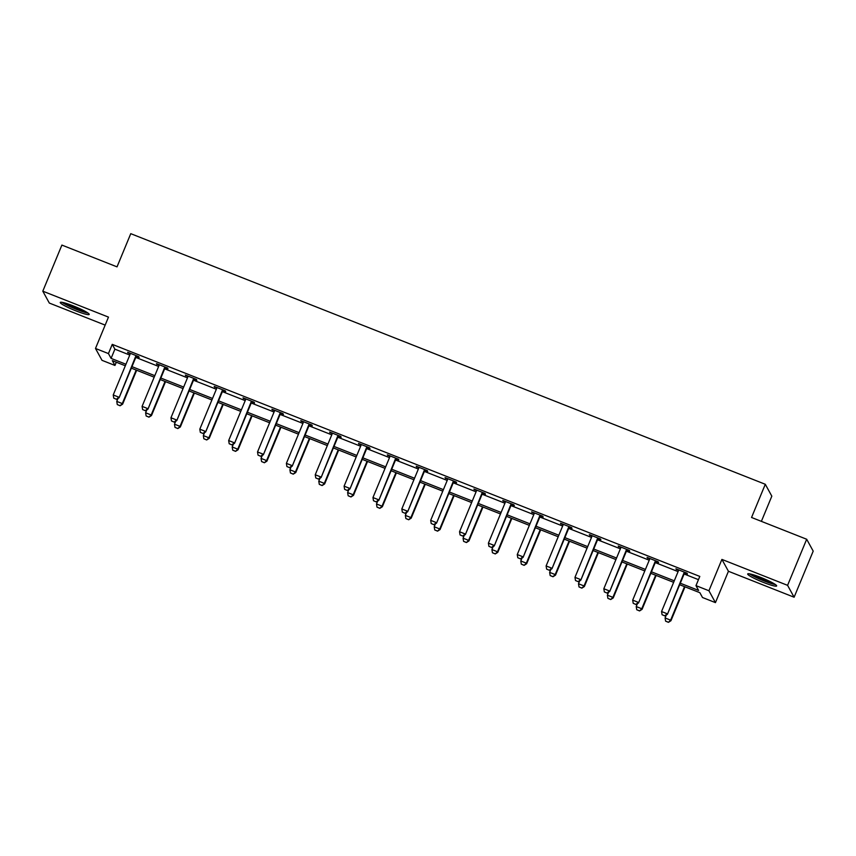 <?xml version="1.0" encoding="UTF-8"?>
<svg xmlns="http://www.w3.org/2000/svg" width="856" height="856" viewBox="0 0 856 856"><rect width="100%" height="100%" fill="white"/><g stroke="black" fill="none" stroke-linecap="round" stroke-linejoin="round"><path stroke-width="1.28" d="M76.109 310.942A15.676 1.808 -157.5 0 0 89.217 314.441A15.676 1.808 -157.5 0 0 73.359 305.934A15.676 1.808 -157.5 0 0 60.252 302.446A15.676 1.808 -157.5 0 0 76.109 310.942M763.541 582.455A15.676 1.808 -157.5 0 0 776.649 585.953A15.676 1.808 -157.5 0 0 760.802 577.447A15.676 1.808 -157.5 0 0 747.695 573.959A15.676 1.808 -157.5 0 0 763.541 582.455M116.298 362.216L114.961 365.448L102.014 360.333L95.487 348.467L108.434 353.582L111.087 358.386L125.95 364.26M761.38 521.358L771.823 496.159L765.296 484.282L130.765 233.667L117.026 266.858L61.889 245.084L42.8 291.179L49.316 303.056L105.16 325.109M765.296 484.282L751.547 517.473L806.684 539.248L813.2 551.125L794.111 597.221L787.584 585.343L721.908 559.407L708.928 590.747L715.445 602.624L702.498 597.509L699.855 592.694L679.675 584.723M721.908 559.407L728.435 571.273L794.111 597.221M728.435 571.273L715.445 602.624M806.684 539.248L787.584 585.343M680.295 583.214L698.624 590.447L695.982 585.632L699.801 576.42L112.254 344.358L114.897 349.173L129.77 355.047M135.794 357.423L158.627 366.443M164.652 368.818L187.485 377.838M193.52 380.225L216.343 389.234M222.378 391.62L245.201 400.64M251.236 403.015L274.07 412.036M280.094 414.422L302.928 423.431M308.952 425.817L331.786 434.837M337.81 437.213L360.644 446.233M366.668 448.608L389.501 457.628M395.526 460.014L418.359 469.024M424.383 471.41L447.217 480.43M453.252 482.805L476.075 491.825M482.11 494.201L504.933 503.221M510.968 505.607L533.791 514.616M539.826 517.003L562.66 526.023M568.684 528.398L591.517 537.418M597.542 539.794L620.375 548.814M626.399 551.2L649.233 560.209M655.257 562.595L678.091 571.615M684.115 573.991L698.453 579.651M684.779 572.932L687.454 573.991L687.015 573.188L675.919 568.801L678.498 570.449M655.921 561.536L658.596 562.595L658.157 561.793L647.061 557.406L649.629 559.054M627.063 550.14L629.738 551.2L629.299 550.397L618.203 546.01L620.771 547.658M598.205 538.734L600.88 539.794L600.441 538.991L589.335 534.615L591.913 536.252M569.347 527.339L572.022 528.398L571.583 527.596L560.477 523.209L563.055 524.856M540.489 515.943L543.164 517.003L542.725 516.2L531.619 511.813L534.197 513.461M511.62 504.548L514.306 505.596L513.857 504.805L502.761 500.418L505.34 502.065M482.763 493.142L485.448 494.201L484.999 493.398L473.903 489.022L476.482 490.659M453.905 481.746L456.58 482.805L456.141 482.003L445.045 477.616L447.624 479.264M425.047 470.351L427.722 471.41L427.283 470.607L416.187 466.22L418.766 467.868M396.189 458.955L398.864 460.004L398.425 459.201L387.329 454.825L389.908 456.473M367.331 447.549L370.006 448.608L369.567 447.806L358.471 443.419L361.039 445.067M338.473 436.153L341.148 437.213L340.709 436.41L329.603 432.023L332.182 433.671M309.615 424.758L312.29 425.817L311.851 425.015L300.745 420.628L303.324 422.276M280.757 413.362L283.432 414.411L282.994 413.609L271.887 409.232L274.466 410.88M251.889 401.956L254.574 403.015L254.136 402.213L243.029 397.826L245.608 399.474M223.031 390.561L225.716 391.62L225.267 390.817L214.171 386.43L216.75 388.078M194.173 379.165L196.848 380.225L196.409 379.422L185.313 375.035L187.892 376.683M165.315 367.77L167.99 368.818L167.551 368.016L156.455 363.64L159.034 365.277M136.457 356.364L139.132 357.423L138.693 356.62L127.598 352.233L130.176 353.881M95.487 348.467L108.477 317.116L42.8 291.179M112.254 344.358L108.434 353.582M695.982 585.632L708.928 590.747M125.329 365.78L112.318 360.633L114.961 365.448M673.651 582.348L650.817 573.327M644.782 570.941L621.959 561.932M615.924 559.546L593.101 550.526M587.066 548.15L564.243 539.13M558.208 536.755L535.375 527.735M529.35 525.349L506.517 516.339M500.493 513.953L477.659 504.933M471.635 502.558L448.801 493.538M442.777 491.151L419.943 482.142M413.919 479.756L391.085 470.736M385.061 468.36L362.227 459.34M356.192 456.965L333.369 447.945M327.334 445.559L304.511 436.549M298.476 434.163L275.643 425.143M269.619 422.768L246.785 413.748M240.761 411.372L217.927 402.352M211.903 399.966L189.069 390.957M183.045 388.57L160.211 379.55M154.187 377.175L131.353 368.155M131.974 366.646L154.808 375.666M160.842 378.042L183.666 387.062M189.7 389.437L212.523 398.457M218.558 400.843L241.392 409.853M247.416 412.239L270.25 421.259M276.274 423.634L299.108 432.655M305.132 435.03L327.966 444.05M333.99 446.436L356.824 455.445M362.848 457.832L385.682 466.852M391.706 469.227L414.539 478.247M420.574 480.623L443.397 489.643M449.432 492.029L472.255 501.038M478.29 503.424L501.113 512.444M507.148 514.82L529.982 523.84M536.006 526.215L558.84 535.235M564.864 537.621L587.697 546.631M593.722 549.017L616.555 558.037M622.58 560.413L645.413 569.433M651.437 571.819L674.271 580.828M114.897 349.173L111.087 358.386M676.582 569.069L676.358 569.604M647.725 557.673L647.5 558.208M618.867 546.267L618.642 546.813M590.009 534.872L589.784 535.417M561.14 523.476L560.926 524.011M532.282 512.081L532.058 512.616M503.424 500.674L503.2 501.22M474.566 489.279L474.342 489.825M445.709 477.883L445.484 478.418M416.851 466.488L416.626 467.023M387.993 455.082L387.768 455.627M359.135 443.686L358.91 444.221M330.277 432.291L330.052 432.826M301.408 420.885L301.194 421.43M272.55 409.489L272.326 410.035M243.693 398.094L243.468 398.629M214.835 386.698L214.61 387.233M185.977 375.292L185.752 375.838M157.119 363.896L156.894 364.442M128.261 352.501L128.036 353.036M662.084 614.726L664.909 615.913L662.084 614.726L661.549 611.537L678.359 570.973A2.012 1.98 -28.8 0 0 678.498 570.374L678.551 569.839M684.575 572.225L684.222 572.643A2.012 1.98 -28.8 0 0 683.901 573.167L667.423 614.308L664.909 615.913M685.175 572.461L684.543 573.22A2.012 1.98 -28.8 0 0 684.222 573.745L667.423 614.308M661.549 611.537L667.102 613.731L664.855 615.817M666.289 615.025L665.08 617.957L670.633 620.151L684.511 586.638M668.375 622.237L665.604 621.146L668.429 622.333L670.633 620.151L670.943 620.728L684.993 586.82M665.08 617.957L665.604 621.146M668.429 622.333L670.943 620.728M774.327 583.846A13.557 1.562 22.5 0 1 764.14 580.71A13.557 1.562 22.5 0 1 752.563 575.296A13.557 1.562 22.5 0 1 750.83 574.108M749.546 573.852A15.569 1.798 -157.5 0 0 751.054 574.815A15.569 1.798 -157.5 0 0 775.418 584.562M754.971 575.328A12.562 1.445 -157.5 0 0 770.539 581.77M86.884 312.333A13.557 1.562 22.5 0 1 76.537 309.134A13.557 1.562 22.5 0 1 63.387 302.596M67.538 303.816A12.562 1.445 -157.5 0 0 76.826 308.053A12.562 1.445 -157.5 0 0 83.096 310.257M62.114 302.339A15.569 1.798 -157.5 0 0 76.708 309.455A15.569 1.798 -157.5 0 0 87.975 313.05M633.226 603.32L636.051 604.518L633.226 603.32L632.691 600.142L649.501 559.578A2.012 1.98 -28.8 0 0 649.64 558.979L649.683 558.444M655.717 560.83L655.364 561.236A2.012 1.98 -28.8 0 0 655.043 561.761L638.565 602.913L636.051 604.518M656.317 561.065L655.685 561.814A2.012 1.98 -28.8 0 0 655.364 562.338L638.565 602.913M632.691 600.142L638.244 602.335L635.997 604.422M604.357 591.924L607.193 593.122L604.357 591.924L603.833 588.735L620.643 548.172A2.012 1.98 -28.8 0 0 620.782 547.583L620.825 547.048M626.86 549.424L626.506 549.841A2.012 1.98 -28.8 0 0 626.185 550.365L609.707 591.507L607.193 593.122M627.459 549.67L626.827 550.419A2.012 1.98 -28.8 0 0 626.506 550.943L609.707 591.507M603.833 588.735L609.386 590.929L607.139 593.026M637.431 603.63L636.222 606.562L641.765 608.744L655.653 575.232M639.518 610.842L636.746 609.74L639.571 610.938L641.765 608.744L642.086 609.322L656.124 575.425M636.222 606.562L636.746 609.74M639.571 610.938L642.086 609.322M608.573 592.234L607.364 595.155L612.907 597.349L626.795 563.837M610.66 599.435L607.888 598.344L610.713 599.532L612.907 597.349L613.228 597.927L627.266 564.029M607.364 595.155L607.888 598.344M610.713 599.532L613.228 597.927M575.5 580.529L578.335 581.716L575.5 580.529L574.975 577.34L591.774 536.776A2.012 1.98 -28.8 0 0 591.924 536.188L591.967 535.653M597.991 538.028L597.649 538.445A2.012 1.98 -28.8 0 0 597.327 538.97L580.839 580.111L578.335 581.716M598.601 538.264L597.97 539.023A2.012 1.98 -28.8 0 0 597.649 539.548L580.839 580.111M574.975 577.34L580.529 579.533L578.282 581.62M546.642 569.133L549.477 570.321L546.642 569.133L546.117 565.944L562.916 525.381A2.012 1.98 -28.8 0 0 563.066 524.782L563.109 524.246M569.133 526.633L568.791 527.05A2.012 1.98 -28.8 0 0 568.47 527.574L551.981 568.716L549.477 570.321M569.743 526.868L569.101 527.628A2.012 1.98 -28.8 0 0 568.791 528.152L551.981 568.716M546.117 565.944L551.671 568.138L549.424 570.224M517.784 557.727L520.609 558.925L517.784 557.727L517.259 554.549L534.058 513.985A2.012 1.98 -28.8 0 0 534.208 513.386L534.251 512.851M540.275 515.237L539.933 515.644A2.012 1.98 -28.8 0 0 539.612 516.168L523.123 557.32L520.609 558.925M540.885 515.473L540.243 516.221A2.012 1.98 -28.8 0 0 539.933 516.746L523.123 557.32M517.259 554.549L522.813 556.742L520.555 558.829M579.715 580.839L578.506 583.76L584.049 585.953L597.937 552.441M581.802 588.04L579.03 586.948L581.855 588.136L584.049 585.953L584.37 586.531L598.408 552.623M578.506 583.76L579.03 586.948M581.855 588.136L584.37 586.531M550.857 569.433L549.638 572.364L555.191 574.558L569.069 541.046M552.944 576.644L550.173 575.553L552.997 576.741L555.191 574.558L555.512 575.136L569.55 541.227M549.638 572.364L550.173 575.553M552.997 576.741L555.512 575.136M522 558.037L520.78 560.969L526.333 563.152L540.211 529.639M524.086 565.249L521.315 564.147L524.139 565.345L526.333 563.152L526.654 563.73L540.692 529.832M520.78 560.969L521.315 564.147M524.139 565.345L526.654 563.73M493.131 546.642L491.922 549.563L497.475 551.756L511.353 518.244M495.228 553.843L492.446 552.751L495.282 553.939L497.475 551.756L497.796 552.334L511.835 518.436M491.922 549.563L492.446 552.751M495.282 553.939L497.796 552.334M464.273 535.246L463.064 538.167L468.617 540.361L482.495 506.848M466.37 542.447L463.588 541.356L466.424 542.543L468.617 540.361L468.928 540.939L482.977 507.03M463.064 538.167L463.588 541.356M466.424 542.543L468.928 540.939M435.415 523.84L434.206 526.772L439.759 528.965L453.637 495.442M437.512 531.052L434.73 529.95L437.566 531.148L439.759 528.965L440.07 529.543L454.119 495.635M434.206 526.772L434.73 529.95M437.566 531.148L440.07 529.543M406.557 512.444L405.348 515.376L410.901 517.559L424.779 484.047M408.644 519.656L405.872 518.554L408.697 519.753L410.901 517.559L411.212 518.137L425.261 484.239M405.348 515.376L405.872 518.554M408.697 519.753L411.212 518.137M377.699 501.049L376.49 503.97L382.033 506.164L395.921 472.651M379.786 508.25L377.015 507.159L379.839 508.346L382.033 506.164L382.354 506.741L396.403 472.844M376.49 503.97L377.015 507.159M379.839 508.346L382.354 506.741M348.841 489.653L347.632 492.575L353.175 494.768L367.064 461.256M350.928 496.855L348.157 495.763L350.981 496.951L353.175 494.768L353.496 495.346L367.534 461.438M347.632 492.575L348.157 495.763M350.981 496.951L353.496 495.346M319.984 478.247L318.774 481.179L324.317 483.373L338.206 449.849M322.07 485.459L319.299 484.357L322.124 485.555L324.317 483.373L324.638 483.95L338.676 450.042M318.774 481.179L319.299 484.357M322.124 485.555L324.638 483.95M291.126 466.852L289.906 469.773L295.459 471.966L309.348 438.454M293.212 474.064L290.441 472.961L293.266 474.16L295.459 471.966L295.78 472.544L309.819 438.647M289.906 469.773L290.441 472.961M293.266 474.16L295.78 472.544M262.268 455.456L261.048 458.377L266.601 460.571L280.479 427.058M264.354 462.657L261.583 461.566L264.408 462.754L266.601 460.571L266.922 461.149L280.961 427.251M261.048 458.377L261.583 461.566M264.408 462.754L266.922 461.149M233.399 444.061L232.19 446.982L237.743 449.175L251.621 415.663M235.496 451.262L232.714 450.17L235.55 451.358L237.743 449.175L238.064 449.753L252.103 415.845M232.19 446.982L232.714 450.17M235.55 451.358L238.064 449.753M204.541 432.655L203.332 435.586L208.885 437.78L222.763 404.257M206.638 439.866L203.856 438.764L206.692 439.963L208.885 437.78L209.196 438.358L223.245 404.449M203.332 435.586L203.856 438.764M206.692 439.963L209.196 438.358M488.926 546.331L491.751 547.53L488.926 546.331L488.401 543.143L505.2 502.579A2.012 1.98 -28.8 0 0 505.35 501.99L505.393 501.456M511.417 503.831L511.075 504.248A2.012 1.98 -28.8 0 0 510.754 504.773L494.265 545.914L491.751 547.53M512.016 504.077L511.385 504.826A2.012 1.98 -28.8 0 0 511.064 505.35L494.265 545.914M488.401 543.143L493.944 545.336L491.697 547.433M460.068 534.936L462.893 536.124L460.068 534.936L459.544 531.747L476.343 491.184A2.012 1.98 -28.8 0 0 476.492 490.595L476.535 490.06M482.559 492.435L482.206 492.853A2.012 1.98 -28.8 0 0 481.896 493.377L465.407 534.519L462.893 536.124M483.159 492.671L482.527 493.43A2.012 1.98 -28.8 0 0 482.206 493.955L465.407 534.519M459.544 531.747L465.086 533.941L462.839 536.027M431.21 523.54L434.035 524.728L431.21 523.54L430.686 520.352L447.485 479.788A2.012 1.98 -28.8 0 0 447.624 479.189L447.677 478.654M453.701 481.04L453.348 481.457A2.012 1.98 -28.8 0 0 453.038 481.982L436.549 523.123L434.035 524.728M454.301 481.275L453.669 482.035A2.012 1.98 -28.8 0 0 453.348 482.559L436.549 523.123M430.686 520.352L436.228 522.545L433.981 524.632M402.352 512.134L405.177 513.332L402.352 512.134L401.817 508.956L418.627 468.393A2.012 1.98 -28.8 0 0 418.766 467.793L418.819 467.258M424.844 469.644L424.49 470.051A2.012 1.98 -28.8 0 0 424.169 470.575L407.691 511.717L405.177 513.332M425.443 469.88L424.811 470.629A2.012 1.98 -28.8 0 0 424.49 471.153L407.691 511.717M401.817 508.956L407.37 511.139L405.123 513.236M373.494 500.739L376.319 501.937L373.494 500.739L372.959 497.55L389.769 456.986A2.012 1.98 -28.8 0 0 389.908 456.398L389.951 455.863M395.986 458.238L395.633 458.656A2.012 1.98 -28.8 0 0 395.312 459.18L378.834 500.321L376.319 501.937M396.585 458.484L395.954 459.233A2.012 1.98 -28.8 0 0 395.633 459.758L378.834 500.321M372.959 497.55L378.513 499.744L376.265 501.841M344.626 489.343L347.461 490.531L344.626 489.343L344.101 486.155L360.911 445.591A2.012 1.98 -28.8 0 0 361.05 445.002L361.093 444.467M367.128 446.843L366.775 447.26A2.012 1.98 -28.8 0 0 366.454 447.784L349.976 488.926L347.461 490.531M367.727 447.078L367.096 447.838A2.012 1.98 -28.8 0 0 366.775 448.362L349.976 488.926M344.101 486.155L349.655 488.348L347.408 490.435M315.768 477.948L318.603 479.135L315.768 477.948L315.243 474.759L332.042 434.195A2.012 1.98 -28.8 0 0 332.192 433.596L332.235 433.061M338.27 435.447L337.917 435.865A2.012 1.98 -28.8 0 0 337.596 436.389L321.107 477.53L318.603 479.135M338.869 435.683L338.238 436.442A2.012 1.98 -28.8 0 0 337.917 436.967L321.107 477.53M315.243 474.759L320.797 476.953L318.55 479.039M286.91 466.541L289.745 467.74L286.91 466.541L286.385 463.364L303.185 422.789A2.012 1.98 -28.8 0 0 303.334 422.201L303.377 421.666M309.401 424.041L309.059 424.458A2.012 1.98 -28.8 0 0 308.738 424.983L292.249 466.124L289.745 467.74M310.011 424.287L309.369 425.036A2.012 1.98 -28.8 0 0 309.059 425.56L292.249 466.124M286.385 463.364L291.939 465.546L289.692 467.644M258.052 455.146L260.877 456.334L258.052 455.146L257.528 451.957L274.327 411.394A2.012 1.98 -28.8 0 0 274.476 410.805L274.519 410.27M280.543 412.646L280.201 413.063A2.012 1.98 -28.8 0 0 279.88 413.587L263.391 454.729L260.877 456.334M281.153 412.881L280.511 413.641A2.012 1.98 -28.8 0 0 280.201 414.165L263.391 454.729M257.528 451.957L263.081 454.151L260.834 456.237M229.194 443.75L232.019 444.938L229.194 443.75L228.67 440.562L245.469 399.998A2.012 1.98 -28.8 0 0 245.619 399.41L245.661 398.864M251.685 401.25L251.343 401.667A2.012 1.98 -28.8 0 0 251.022 402.192L234.533 443.333L232.019 444.938M252.285 401.485L251.653 402.245A2.012 1.98 -28.8 0 0 251.332 402.769L234.533 443.333M228.67 440.562L234.223 442.755L231.965 444.842M200.336 432.355L203.161 433.543L200.336 432.355L199.812 429.166L216.611 388.603A2.012 1.98 -28.8 0 0 216.761 388.003L216.803 387.468M222.828 389.855L222.474 390.272A2.012 1.98 -28.8 0 0 222.164 390.796L205.675 431.938L203.161 433.543M223.427 390.09L222.795 390.85A2.012 1.98 -28.8 0 0 222.474 391.374L205.675 431.938M199.812 429.166L205.354 431.36L203.107 433.446M171.478 420.949L174.303 422.147L171.478 420.949L170.954 417.771L187.753 377.196A2.012 1.98 -28.8 0 0 187.892 376.608L187.946 376.073M193.97 378.448L193.617 378.866A2.012 1.98 -28.8 0 0 193.306 379.39L176.818 420.531L174.303 422.147M194.569 378.694L193.938 379.443A2.012 1.98 -28.8 0 0 193.617 379.968L176.818 420.531M170.954 417.771L176.496 419.954L174.25 422.051M175.683 421.259L174.474 424.18L180.028 426.374L193.905 392.861M177.781 428.471L174.999 427.369L177.834 428.567L180.028 426.374L180.338 426.951L194.387 393.054M174.474 424.18L174.999 427.369M177.834 428.567L180.338 426.951M142.62 409.553L145.445 410.741L142.62 409.553L142.096 406.365L158.895 365.801A2.012 1.98 -28.8 0 0 159.034 365.212L159.088 364.677M165.112 367.053L164.759 367.47A2.012 1.98 -28.8 0 0 164.448 367.994L147.96 409.136L145.445 410.741M165.711 367.288L165.08 368.048A2.012 1.98 -28.8 0 0 164.759 368.572L147.96 409.136M142.096 406.365L147.639 408.558L145.392 410.645M146.825 409.864L145.616 412.785L151.17 414.978L165.048 381.466M148.912 417.065L146.141 415.973L148.965 417.161L151.17 414.978L151.48 415.556L165.529 381.658M145.616 412.785L146.141 415.973M148.965 417.161L151.48 415.556M113.762 398.158L116.587 399.345L113.762 398.158L113.227 394.969L130.037 354.405A2.012 1.98 -28.8 0 0 130.176 353.806L130.219 353.271M136.254 355.657L135.901 356.075A2.012 1.98 -28.8 0 0 135.58 356.599L119.102 397.74L116.587 399.345M136.853 355.893L136.222 356.652A2.012 1.98 -28.8 0 0 135.901 357.177L119.102 397.74M113.227 394.969L118.781 397.163L116.534 399.249M117.968 398.468L116.758 401.389L122.301 403.583L136.19 370.07M120.054 405.669L117.283 404.578L120.108 405.765L122.301 403.583L122.622 404.16L136.671 370.252M116.758 401.389L117.283 404.578M120.108 405.765L122.622 404.16M683.901 573.167L684.222 573.745M684.222 572.643L684.543 573.22M655.043 561.761L655.364 562.338M655.364 561.236L655.685 561.814M626.185 550.365L626.506 550.943M626.506 549.841L626.827 550.419M597.327 538.97L597.649 539.548M597.649 538.445L597.97 539.023M568.47 527.574L568.791 528.152M568.791 527.05L569.101 527.628M539.612 516.168L539.933 516.746M539.933 515.644L540.243 516.221M510.754 504.773L511.064 505.35M511.075 504.248L511.385 504.826M481.896 493.377L482.206 493.955M482.206 492.853L482.527 493.43M453.038 481.982L453.348 482.559M453.348 481.457L453.669 482.035M424.169 470.575L424.49 471.153M424.49 470.051L424.811 470.629M395.312 459.18L395.633 459.758M395.633 458.656L395.954 459.233M366.454 447.784L366.775 448.362M366.775 447.26L367.096 447.838M337.596 436.389L337.917 436.967M337.917 435.865L338.238 436.442M308.738 424.983L309.059 425.56M309.059 424.458L309.369 425.036M279.88 413.587L280.201 414.165M280.201 413.063L280.511 413.641M251.022 402.192L251.332 402.769M251.343 401.667L251.653 402.245M222.164 390.796L222.474 391.374M222.474 390.272L222.795 390.85M193.306 379.39L193.617 379.968M193.617 378.866L193.938 379.443M164.448 367.994L164.759 368.572M164.759 367.47L165.08 368.048M135.58 356.599L135.901 357.177M135.901 356.075L136.222 356.652"/></g></svg>

